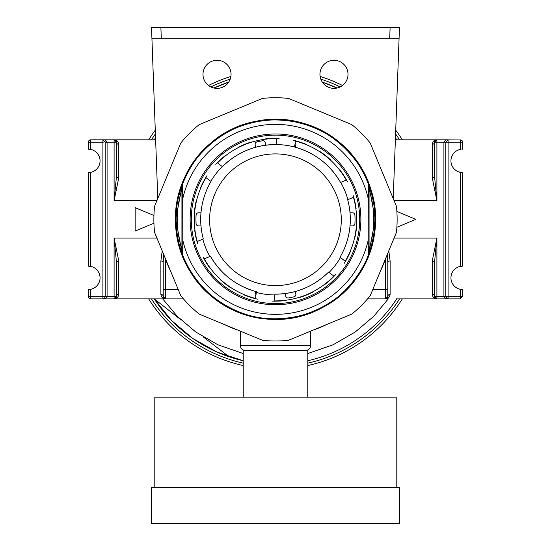 <?xml version="1.0" encoding="UTF-8"?>
<svg xmlns="http://www.w3.org/2000/svg" width="551" height="551" viewBox="0 0 551 551"><rect width="100%" height="100%" fill="white"/><g stroke="black" fill="none" stroke-linecap="round" stroke-linejoin="round"><path stroke-width="0.83" d="M105.165 141.882L102.913 142.172L102.913 139.83L103.705 139.975M446.599 298.318L448.087 298.89L445.814 296.555L446.255 297.933M443.989 139.83L461.07 139.961M395.37 139.83L448.087 139.83L448.087 142.172L462.633 142.172L462.22 140.842M462.516 142.165A2.342 2.183 122.5 0 0 462.172 140.815A2.342 2.183 -57.5 0 0 461.545 140.195L462.633 142.172L462.323 149.19M88.367 142.172A2.342 2.342 0 0 1 90.708 139.83L90.708 142.172L88.367 142.172L88.367 149.183L90.708 149.424A11.695 11.695 0 0 1 90.708 172.339L88.367 172.58L88.367 266.14L92.348 266.842M461.903 172.553L458.652 171.878L462.633 172.58L462.323 266.147M243.466 350.064A4.677 4.677 0 0 1 240.415 345.677L310.585 345.677A4.677 4.677 0 0 1 307.534 350.064A4.677 4.677 0 0 0 310.585 345.677L310.585 331.165M92.348 171.878L90.708 172.339L90.708 266.381A11.695 11.695 0 0 1 90.708 289.296L88.367 289.53L88.367 296.555L90.708 296.555L90.708 298.89L102.913 298.89L102.913 296.555L105.186 296.555L105.131 297.072M396.775 139.83A145.03 145.03 0 0 0 395.439 137.833L396.775 139.83M337.033 88.029A145.03 145.03 0 0 0 322.28 82.085L337.033 88.029M228.72 82.085A145.03 145.03 0 0 0 213.967 88.029L228.72 82.085M155.561 137.833A145.03 145.03 0 0 0 155.258 138.273A145.03 145.03 0 0 0 154.225 139.83L155.561 137.826M154.755 139.83L114.098 139.83C116.654 139.809 118.21 141.311 118.775 144.334L118.775 177.677L114.098 200.647L116.433 176.795A2.342 0.882 180 0 0 118.775 177.677M396.775 298.89A145.03 145.03 0 0 1 307.782 360.747M243.218 360.747A145.03 145.03 0 0 1 154.225 298.89L171.554 320.503L192.733 338.438L216.922 352.027L243.218 360.753M360.877 219.36A85.377 85.377 0 0 1 275.5 304.737A85.377 85.377 0 0 1 190.123 219.36A85.377 85.377 0 0 1 275.5 133.983A85.377 85.377 0 0 1 360.877 219.36M107.011 298.89L102.913 298.89C104.194 298.711 104.952 297.933 105.186 296.555L107.08 296.555L105.255 298.89L114.098 298.89L114.098 296.555L107.08 296.555L107.08 142.172L105.255 139.83L114.098 139.83A2.342 2.342 0 0 1 116.433 142.172L116.433 176.795M396.293 298.89L448.087 298.89L445.745 298.89L443.92 296.555L443.92 142.172L445.745 139.83M369.067 189.406L369.067 249.314M181.933 249.314L181.933 189.406M183.469 298.89L157.841 298.89M107.011 139.83L90.708 139.83M90.708 298.89A2.342 2.342 0 0 1 88.367 296.555A2.342 2.342 0 0 0 89.455 298.525M105.186 296.555L105.186 142.172L102.913 139.83L105.255 139.83M165.555 259.259L165.555 298.89A2.342 2.342 0 0 1 163.22 296.555L163.22 261.932L163.22 296.555L165.555 298.89L114.098 298.89L116.433 296.555A2.342 2.342 0 0 1 114.098 298.89C116.654 298.911 118.21 297.409 118.775 294.386A2.342 2.163 0 0 0 116.433 296.555L114.098 296.555L114.098 238.073L118.775 261.043A2.342 0.882 0 0 0 116.433 261.932L116.433 296.555M102.913 298.89L105.255 298.89M448.087 298.89L460.292 298.89L460.292 296.555L448.087 296.555L448.087 298.89M388.792 250.863L390.122 261.043L390.122 294.386C389.557 297.409 388 298.911 385.445 298.89L367.531 298.89M461.896 289.509L460.292 289.296A11.695 11.695 0 0 1 460.292 266.381L460.292 172.339A11.695 11.695 0 0 1 460.292 149.424L460.292 139.83M434.567 296.555A2.342 2.163 -0 0 0 432.225 294.386C432.79 297.409 434.346 298.911 436.902 298.89L436.902 296.555L434.567 296.555L436.902 298.89A2.342 2.342 0 0 1 434.567 296.555L434.567 261.932A2.342 0.882 -0 0 0 432.225 261.043L436.902 238.073L436.902 296.555L448.087 296.555L448.087 142.172L445.814 142.172L448.087 139.83M462.633 289.53L462.633 296.555L460.292 298.89M182.753 182.601A99.765 99.765 0 0 1 368.247 182.601L368.164 240.312A95.006 95.006 0 0 1 182.836 240.312L182.753 256.119L175.735 219.36L182.753 182.608L175.735 219.367L182.753 256.119L175.735 219.36L182.753 182.601L182.836 240.312M368.247 182.608L375.265 219.36L368.247 256.112L375.265 219.36L368.247 182.608L375.265 219.36L368.247 256.112L375.265 219.36L368.247 182.608L375.265 219.36L368.247 256.112A99.765 99.765 0 0 1 182.753 256.119L175.735 219.36L182.753 182.608L175.735 219.36L182.753 256.112L175.735 219.36L182.753 182.608M461.876 266.167L460.312 266.374M458.652 266.842L462.633 266.14L462.633 244.155M461.869 149.211L462.633 149.183M461.153 142.172L461.972 142.172M462.633 296.555L460.292 296.555L460.292 289.296M368.247 256.119L368.164 240.312M182.836 198.408A95.006 95.006 0 0 1 368.164 198.408M434.567 176.795L436.902 200.647L432.225 177.677A2.342 0.882 180 0 0 434.567 176.795L434.567 142.172A2.342 2.342 0 0 1 436.902 139.83L434.567 142.172L445.814 142.172L445.814 296.555M432.225 177.677L432.225 144.334C432.79 141.311 434.346 139.809 436.902 139.83L436.902 200.647L394.089 200.647M387.78 296.555L387.78 289.537L387.78 296.555A2.342 2.342 0 0 1 385.445 298.89L387.78 296.555A2.342 2.163 -0 0 1 390.122 294.386M390.122 261.043A2.342 0.882 -0 0 0 387.78 261.932L387.78 289.537L385.445 289.537L385.445 259.259M164.212 298.47L165.555 298.89C163 298.911 161.443 297.409 160.878 294.386L160.878 261.043L162.208 250.863M156.911 200.647L114.098 200.647L114.098 142.172L116.433 142.172L114.098 139.83L115.441 140.257M163.606 254.231L163.22 261.932A2.342 0.882 0 0 0 160.878 261.043M116.433 261.932L114.098 238.073L156.911 238.073M387.78 261.932L387.394 254.231M394.089 238.073L436.902 238.073L434.567 261.932M116.433 142.172A2.342 2.163 180 0 0 118.775 144.334M163.22 296.555A2.342 2.163 0 0 0 160.878 294.386M432.225 144.334A2.342 2.163 180 0 0 434.567 142.172M240.415 331.165L240.415 345.677M153.929 215.489L135.153 207.665L135.153 231.055L153.929 223.231M396.878 227.267L415.847 219.36L396.878 211.453M265.651 145.209L265.3 142.75A2.342 2.342 0 0 0 262.607 140.767A79.53 79.53 0 0 0 256.924 141.91A2.342 2.342 0 0 0 255.154 144.514L255.547 147.269M275.5 135.153A84.207 84.207 0 0 1 359.707 219.36A84.207 84.207 0 0 1 275.5 303.567A84.207 84.207 0 0 1 191.293 219.36A84.207 84.207 0 0 1 275.5 135.153M200.984 212.81L198.422 212.81A2.342 2.342 0 0 0 196.087 215.021A79.53 79.53 0 0 0 196.087 223.699A2.342 2.342 0 0 0 198.422 225.91L200.984 225.91M350.016 225.91L352.578 225.91A2.342 2.342 0 0 0 354.913 223.699A79.53 79.53 0 0 0 354.913 215.021A2.342 2.342 0 0 0 352.578 212.81L350.016 212.81M295.453 147.269L295.846 144.514A2.342 2.342 0 0 0 295.191 142.544M255.547 291.451L255.154 294.206A2.342 2.342 0 0 0 255.809 296.176M285.349 293.511L285.7 295.97A2.342 2.342 0 0 0 288.393 297.953A79.53 79.53 0 0 0 294.076 296.81A2.342 2.342 0 0 0 295.846 294.206L295.453 291.451M353.46 197.354L347.681 199.731A74.805 74.805 0 0 1 340.008 257.234L345.201 261.236A81.162 81.162 0 0 0 353.46 197.354L347.681 199.731C350.305 209.47 350.959 219.312 349.644 229.257L349.596 229.643C348.232 239.41 345.036 248.611 340.008 257.234L345.201 261.236M294.592 147.034L294.592 147.034A74.805 74.805 0 0 1 340.552 182.429L346.255 180.081A81.162 81.162 0 0 0 295.391 141.077L294.592 147.034C314.662 152.648 329.98 164.453 340.552 182.429L346.255 180.081M217.528 162.896L222.411 166.664A74.805 74.805 0 0 1 276.044 144.555L276.843 138.597A81.162 81.162 0 0 0 217.528 162.896L222.411 166.664C237.309 152.097 255.189 144.727 276.044 144.555L276.843 138.597M197.251 241.483L203.319 238.989A74.805 74.805 0 0 1 210.992 181.486L206.046 177.677A81.162 81.162 0 0 0 197.251 241.483L203.319 238.989C200.729 229.443 200.061 219.725 201.301 209.848C202.616 199.744 205.847 190.288 210.992 181.486L206.046 177.677M355.009 237.061A81.424 81.424 0 0 0 356.807 223.141M356.139 208.829A81.424 81.424 0 0 0 353.067 195.13M347.571 181.947A81.424 81.424 0 0 0 340.008 170.121M330.366 159.632A81.424 81.424 0 0 0 319.229 151.091M306.611 144.52A81.424 81.424 0 0 0 293.235 140.285M279.143 138.404A81.424 81.424 0 0 0 265.121 138.976M251.222 142.006A81.424 81.424 0 0 0 238.232 147.324M226.179 154.921A81.424 81.424 0 0 0 215.778 164.343M207.011 175.624A81.424 81.424 0 0 0 200.454 188.036M196.053 201.666A81.424 81.424 0 0 0 194.131 215.572M333.844 276.106L328.589 272.063C313.691 286.63 295.811 294 274.956 294.165L274.054 300.894A81.162 81.162 0 0 0 333.844 276.106L328.589 272.063A74.805 74.805 0 0 1 274.956 294.165M255.506 298.422L256.408 291.686C236.338 286.072 221.02 274.274 210.448 256.291L204.311 258.818A81.162 81.162 0 0 0 255.506 298.422L256.408 291.686A74.805 74.805 0 0 1 210.448 256.291L204.311 258.818M194.661 229.939A81.424 81.424 0 0 0 197.609 243.659M203.05 257.014A81.424 81.424 0 0 0 210.523 268.895M220.242 279.598A81.424 81.424 0 0 0 231.337 288.187M244.155 294.923A81.424 81.424 0 0 0 257.531 299.179M271.891 301.094A81.424 81.424 0 0 0 285.914 300.495M300.047 297.368A81.424 81.424 0 0 0 313.016 291.989M325.2 284.206A81.424 81.424 0 0 0 335.525 274.708M344.279 263.247A81.424 81.424 0 0 0 350.725 250.781M295.391 141.077L294.592 147.027A75.198 75.198 0 0 0 276.044 144.555M256.305 292.464A75.198 75.198 0 0 0 274.853 294.937L274.054 300.894M320.103 76.451A149.707 149.707 0 0 1 342.502 85.488M395.721 130.146A149.707 149.707 0 0 1 402.333 139.83M402.333 298.89A149.707 149.707 0 0 1 307.782 365.547M243.218 365.547A149.707 149.707 0 0 1 148.667 298.89A149.707 149.707 0 0 0 243.218 365.547M148.667 139.83A149.707 149.707 0 0 1 155.279 130.146A149.707 149.707 0 0 0 148.667 139.83M208.498 85.488A149.707 149.707 0 0 1 230.897 76.451A149.707 149.707 0 0 0 208.498 85.488M310.585 345.677A4.677 4.677 0 0 1 307.534 350.064L307.541 350.353M154.797 487.428L154.797 397.133L396.203 397.133L396.203 487.428M399.475 487.428L399.475 523.45L151.525 523.45L151.525 487.428L399.475 487.428M307.782 397.133L307.782 350.353L243.218 350.353L243.218 397.133M217.018 60.3A14.037 14.037 0 0 0 202.988 74.33A14.037 14.037 0 0 0 217.018 88.367A14.037 14.037 0 0 0 231.055 74.33A14.037 14.037 0 0 0 217.018 60.3M333.982 60.3A14.037 14.037 0 0 0 319.945 74.33A14.037 14.037 0 0 0 333.982 88.367A14.037 14.037 0 0 0 348.012 74.33A14.037 14.037 0 0 0 333.982 60.3M393.221 198.546L399.082 38.301L389.715 38.301L390.115 27.55L160.885 27.55L161.285 38.301L151.918 38.301L157.779 198.546M164.832 257.2A116.957 116.957 0 0 0 170.493 270.858M224.002 324.367A116.957 116.957 0 0 0 237.66 330.028M313.34 330.028A116.957 116.957 0 0 0 326.998 324.367M380.507 270.858A116.957 116.957 0 0 0 386.168 257.2M151.918 38.301L151.525 27.55L160.885 27.55M390.115 27.55L399.475 27.55L399.082 38.301M161.285 38.301L389.715 38.301M182.774 186.892A98.243 98.243 0 0 0 182.774 251.828M275.5 97.727A121.633 121.633 0 0 0 262.448 98.429L199.221 124.616A121.633 121.633 0 0 0 180.756 143.081L154.569 206.308A121.633 121.633 0 0 0 154.569 232.412L180.756 295.639A121.633 121.633 0 0 0 199.221 314.104L262.448 340.291A121.633 121.633 0 0 0 288.552 340.291L351.779 314.104A121.633 121.633 0 0 0 370.244 295.639L396.431 232.412A121.633 121.633 0 0 0 396.431 206.308L370.244 143.081A121.633 121.633 0 0 0 351.779 124.616L288.552 98.429A121.633 121.633 0 0 0 275.5 97.727M368.226 251.828A98.243 98.243 0 0 0 368.226 186.892M275.5 319.125C211.818 321.46 159.935 252.923 179.488 192.258C192.416 141.745 249.169 108.754 299.462 122.515C350.374 133.797 385.19 189.448 373.075 240.16C362.076 302.94 284.226 339.382 228.975 307.616C182.271 284.433 161.836 222.053 185.777 175.735C211.536 117.432 295.853 100.757 341.861 144.865C390.969 185.487 384.109 271.168 329.167 303.463C285.914 332.577 221.592 319.463 193.187 275.734C162.683 233.452 173.696 168.737 216.474 138.928C266.443 99.366 348.817 123.941 368.943 184.406C388.4 232.784 362.165 292.96 313.478 311.618C255.464 338.018 181.41 294.379 176.396 230.841C169.129 179.213 209.049 127.102 260.795 120.683C323.451 108.988 384.853 169.136 374.46 232.019C369.115 283.882 317.844 324.876 266.071 318.678C202.444 314.979 157.283 241.848 182.477 183.304C200.123 134.237 259.741 106.763 308.512 125.215C369.384 144.086 395.652 225.931 357.138 276.705C328.224 320.097 263.75 332.446 220.841 302.823C166.285 269.88 160.437 184.124 210.027 144.086C248.515 108.912 314.07 112.404 348.604 151.47C393.655 196.555 378.73 281.203 320.978 308.161C275.163 333.059 212.369 313.918 188.228 267.703C155.327 213.12 190.15 134.534 252.682 122.239C303.14 109.07 359.493 142.737 371.829 193.394C390.659 254.286 337.977 322.204 274.322 319.119C222.184 319.78 175.555 273.565 175.755 221.426C172.105 157.8 239.554 104.518 300.605 122.804C362.833 136.579 395.79 215.964 361.601 269.756C331.447 325.903 246.09 336.048 203.608 288.538C166.547 251.862 166.739 186.217 204.022 149.762C246.779 102.5 332.081 113.162 361.904 169.474M105.186 142.172L114.098 142.172L114.098 139.83M163.22 289.537L178.228 289.537M372.772 289.537L385.445 289.537L385.445 298.89L386.788 298.47M388.29 298.89L373.798 316.233L355.326 331.943L333.079 344.788L307.782 353.542M243.218 353.542L217.92 344.788L195.674 331.943L177.202 316.233L162.71 298.89M90.708 289.296L90.708 296.555L102.913 296.555L102.913 142.172L90.708 142.172L90.708 149.424M432.225 294.386L432.225 261.043M118.775 261.043L118.775 294.386M210.186 211.033A65.844 65.844 0 0 1 284.158 154.48A65.844 65.844 0 0 1 340.711 228.458A65.844 65.844 0 0 1 266.739 285.012A65.844 65.844 0 0 1 210.186 211.033M340.697 182.374A75.198 75.198 0 0 1 347.908 199.641M210.799 181.341A75.198 75.198 0 0 1 222.287 166.567M340.442 257.565A75.198 75.198 0 0 1 329.092 272.442M209.862 256.532A75.198 75.198 0 0 1 202.809 239.196M307.782 363.15A147.365 147.365 0 0 0 399.565 298.89M399.565 139.83A147.365 147.365 0 0 0 395.584 133.941M340.16 86.934A147.365 147.365 0 0 0 320.785 79.124M230.215 79.124A147.365 147.365 0 0 0 210.84 86.934M155.416 133.941A147.365 147.365 0 0 0 151.435 139.83M151.435 298.89A147.365 147.365 0 0 0 243.218 363.15M396.713 139.83L395.418 138.342M154.032 140.126L155.258 138.28M154.225 298.89L180.329 319.305M203.422 337.054L229.051 356.745M396.968 298.594L390.99 307.086M115.441 298.47L114.098 298.89M436.902 298.89L435.559 298.47M435.559 140.257L436.902 139.83"/></g></svg>
